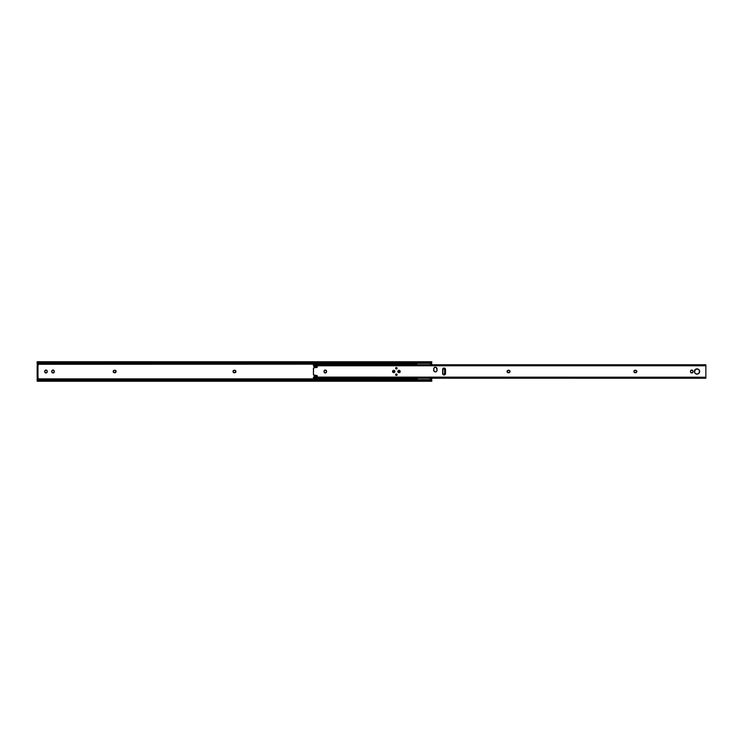 <?xml version="1.0" encoding="UTF-8"?>
<svg xmlns="http://www.w3.org/2000/svg" width="743" height="743" viewBox="0 0 743 743"><rect width="100%" height="100%" fill="white"/><g stroke="black" fill="none" stroke-linecap="round" stroke-linejoin="round"><path stroke-width="1.11" d="M51.982 372.419L52.14 372.605A1.245 1.245 0 0 0 54.267 371.723A1.245 1.245 0 0 1 53.022 372.967L51.769 371.723L51.982 370.581L53.022 370.033L54.267 371.277L54.063 372.419L53.022 372.967A1.245 1.245 0 0 1 51.769 371.723A1.245 1.245 0 0 0 51.871 372.197M45.499 372.875L45.732 372.949A1.245 1.245 0 0 0 47.218 371.723A1.245 1.245 0 0 1 45.973 372.967L44.729 371.723L44.933 370.581L45.973 370.033L47.218 371.277L47.013 372.419L45.973 372.967A1.245 1.245 0 0 1 44.729 371.723L44.729 371.277A1.245 1.245 0 0 1 45.973 370.033A1.245 1.245 0 0 1 47.218 371.277A1.245 1.245 0 0 0 45.973 370.033L45.499 370.125M37.15 380.611L37.15 378.716L37.707 378.716A0.557 0.557 0 0 0 38.255 378.159A0.557 0.557 0 0 0 37.707 377.602L38.218 378.373L37.15 378.874L416.972 378.874L37.15 378.874L37.15 381.243L431.785 381.243L431.367 380.611L37.577 380.611L37.15 381.178L37.577 380.611L430.55 380.258L37.577 380.611A1.662 1.18 0 0 1 38.385 380.258L430.55 380.258L38.385 380.258L430.123 380.175L430.123 379.664L38.812 379.664L38.812 380.175L38.812 379.664L431.367 380.017A1.662 1.18 180 0 0 430.55 379.664L430.55 380.258A1.662 1.18 0 0 1 431.367 380.611L431.785 381.243L431.785 380.379L431.785 381.178M431.516 380.147L430.569 378.865L431.785 378.874L431.785 378.233L431.785 378.874L430.587 378.874L429.528 378.141L430.986 379.153L430.178 378.586M431.785 364.767L431.785 364.126L430.587 364.126L431.785 364.126L431.516 362.983L431.785 364.767M416.972 364.126L37.15 364.126L38.218 364.627L37.707 365.398A0.557 0.557 0 0 0 38.255 364.841A0.557 0.557 0 0 0 37.707 364.284L416.972 364.126M114.199 370.274A1.245 1.245 0 0 0 114.199 372.726L114.45 372.745A1.245 1.245 0 0 1 113.196 371.5A1.245 1.245 0 0 1 114.45 370.255L116.047 371.026L115.369 372.652L113.289 371.974L113.41 370.803L114.45 370.255A1.245 1.245 0 0 0 114.208 370.274L113.967 370.348M235.568 370.618A1.245 1.245 0 0 0 234.695 370.255A1.245 1.245 0 0 1 235.94 371.5A1.245 1.245 0 0 1 234.695 372.745L234.249 372.745A1.245 1.245 0 0 1 232.996 371.5A1.245 1.245 0 0 1 234.249 370.255L235.847 371.026L235.169 372.652L233.098 371.974L233.209 370.803L234.249 370.255A1.245 1.245 0 0 0 233.367 370.618M431.033 362.593L431.785 362.621L431.785 361.757L431.367 362.389L37.577 362.389L431.367 362.389A1.662 1.18 180 0 1 430.55 362.742L38.385 362.742L430.55 362.742L38.812 362.825L430.123 362.825L430.123 363.336L38.812 363.336L430.55 363.336A1.662 1.18 0 0 0 431.367 362.983L430.123 363.336L430.123 362.825L431.785 361.757L37.15 361.757L37.15 364.126L37.15 362.389M37.819 378.698L37.856 377.63M37.93 378.661L37.986 377.676A0.557 0.557 0 0 1 38.116 378.531L38.116 378.531M38.385 379.664L38.385 379.664A1.662 1.18 180 0 0 37.577 380.017L38.385 379.664M37.15 380.017L37.15 381.178M431.785 380.017L431.785 380.611M37.15 361.822L37.577 362.983A1.662 1.18 0 0 0 38.385 363.336L38.385 362.742A1.662 1.18 180 0 1 37.577 362.389L38.812 363.336L37.15 362.983M431.785 361.822L431.785 362.389M37.986 365.324A0.557 0.557 0 0 0 38.246 364.952L37.837 365.38L38.255 364.804L37.707 364.284M38.255 364.934L38.116 364.469A0.557 0.557 0 0 1 38.246 364.943M115.369 370.348A1.245 1.245 0 0 0 114.886 370.255A1.245 1.245 0 0 1 116.14 371.5A1.245 1.245 0 0 1 114.886 372.745A1.245 1.245 0 0 0 115.583 372.54L115.927 372.197A1.245 1.245 0 0 0 116.112 371.751L116.14 371.5A1.245 1.245 0 0 0 116.112 371.259L116.047 371.026A1.245 1.245 0 0 0 115.927 370.813L115.583 370.46A1.245 1.245 0 0 0 115.369 370.348L115.137 370.274M233.209 370.803L233.098 371.026A1.245 1.245 0 0 0 233.098 371.974M51.871 370.803A1.245 1.245 0 0 0 51.769 371.277A1.245 1.245 0 0 1 53.022 370.033A1.245 1.245 0 0 1 54.267 371.277A1.245 1.245 0 0 0 54.248 371.045L54.174 370.803M53.496 370.125L53.264 370.051A1.245 1.245 0 0 0 52.14 370.395L51.982 370.581M37.15 365.398L37.15 377.602L37.986 377.602L37.986 365.417L37.15 365.398L37.15 366.503L37.986 366.503L37.986 376.497L37.15 376.497L37.15 366.503L37.986 366.503L37.986 365.398L37.15 365.398M45.277 370.237A1.245 1.245 0 0 0 44.729 371.277M54.239 371.026A1.245 1.245 0 0 0 53.264 370.051M234.695 372.745A1.245 1.245 0 0 0 235.568 372.382M235.847 371.974A1.245 1.245 0 0 0 235.847 371.026M233.367 372.382A1.245 1.245 0 0 0 234.249 372.745M114.886 372.745L114.45 372.745A1.245 1.245 0 0 1 114.208 372.726M37.986 376.497L37.15 376.497L37.15 377.602L37.986 377.602L37.986 376.497M430.569 364.135L431.516 362.853M417.325 378.141L416.972 379.664L416.972 378.419M431.507 379.599L431.516 380.202M397.096 374.862A0.752 0.752 0 0 0 395.666 374.435A0.752 0.752 0 0 0 395.666 375.001L395.945 374.091L396.771 374.091L397.096 374.862L396.363 375.466A0.752 0.752 0 0 1 395.61 374.723A0.752 0.752 0 0 1 396.363 373.97A0.752 0.752 0 0 1 397.106 374.723A0.752 0.752 0 0 1 396.363 375.466L395.74 375.131A0.752 0.752 0 0 0 397.096 374.871M395.666 367.999L396.641 367.59L397.05 368.565L396.075 368.974L395.666 367.999A0.752 0.752 0 0 0 396.363 369.03A0.752 0.752 0 0 1 395.61 368.277A0.752 0.752 0 0 1 396.363 367.534A0.752 0.752 0 0 0 395.666 367.989M398.991 370.339A1.161 1.161 0 0 0 398.768 370.358L400.161 371.5L398.991 372.661A1.161 1.161 0 0 1 397.83 371.5A1.161 1.161 0 0 1 398.991 370.339A1.161 1.161 0 0 1 400.161 371.5A1.161 1.161 0 0 1 398.991 372.661L398.768 372.642A1.161 1.161 0 0 0 399.446 370.423A1.161 1.161 0 0 0 399 370.339L399.437 370.423M398.341 370.534A1.161 1.161 0 0 0 398.341 372.466L397.849 371.277L398.768 370.358M394.366 370.525A1.161 1.161 0 0 0 392.648 371.946A1.161 1.161 0 0 0 393.725 372.661A1.161 1.161 0 0 1 392.555 371.5A1.161 1.161 0 0 1 393.725 370.339L394.886 371.5L393.725 372.661L392.555 371.5L393.725 370.339A1.161 1.161 0 0 1 394.886 371.5A1.161 1.161 0 0 1 393.725 372.661A1.161 1.161 0 0 0 394.366 372.475M444.082 374.964A1.44 1.44 0 0 0 444.36 374.936L442.661 373.803L443.06 368.454L444.36 368.064L445.41 368.918L445.521 373.525A1.44 1.44 0 0 1 444.082 374.964A1.44 1.44 0 0 1 442.633 373.525A1.44 1.44 0 0 0 444.082 374.964M444.881 374.723A1.44 1.44 0 0 0 445.41 374.082L444.36 374.936M435.37 371.89A1.662 1.662 0 0 0 436.29 371.611L435.045 371.853L433.986 371.147L433.828 368.259L435.045 367.256L436.29 367.506L437.033 370.228A1.662 1.662 0 0 1 435.37 371.89A1.662 1.662 0 0 1 433.708 370.228A1.662 1.662 0 0 0 435.37 371.89M436.754 371.147A1.662 1.662 0 0 0 436.903 370.868L436.29 371.611M436.912 370.859A1.662 1.662 0 0 0 437.033 370.228L436.903 370.859M317.038 366.429L314.233 366.197L317.038 366.429L317.317 367.061L313.5 368.054L313.435 374.611L313.435 368.389L313.5 374.946L317.038 375.531L317.28 376.329L314.54 376.422L313.435 377.221L705.85 377.221L705.85 365.779L313.435 365.779L314.28 366.355M699.219 370.033A2.638 2.638 0 0 0 695.559 369.308L698.039 369.067L699.46 370.488L699.219 372.967L697.027 374.138A2.638 2.638 0 0 1 694.389 371.5A2.638 2.638 0 0 1 697.027 368.862A2.638 2.638 0 0 1 699.665 371.5A2.638 2.638 0 0 1 697.027 374.138L695.559 373.692A2.638 2.638 0 0 0 699.219 372.967L699.46 372.512A2.638 2.638 0 0 1 699.219 372.958M694.436 370.998A2.638 2.638 0 0 0 694.436 372.002L695.559 369.308M691.761 372.967A1.245 1.245 0 0 0 693.005 371.723A1.245 1.245 0 0 1 691.752 372.967L690.507 371.723L690.721 370.581L691.752 370.033L693.005 371.277L692.792 372.419L691.752 372.967A1.245 1.245 0 0 1 690.507 371.723L690.721 372.419M325.304 372.967A1.245 1.245 0 0 0 326.558 371.723A1.245 1.245 0 0 1 325.304 372.967L324.059 371.723L324.264 370.581L325.304 370.033L326.558 371.277L326.344 372.419L325.304 372.967A1.245 1.245 0 0 1 324.059 371.723L324.264 372.419A1.245 1.245 0 0 0 325.304 372.967M313.927 377.1L705.85 377.221L705.85 378.215L705.85 364.785L313.435 364.767L313.435 365.779L705.85 365.779L705.85 364.767L313.435 364.767L313.435 366.067L314.205 366.067M695.559 373.692L694.445 372.011M635.599 372.745A1.245 1.245 0 0 0 636.482 372.382L636.64 372.197A1.245 1.245 0 0 0 636.825 371.751L636.825 371.259A1.245 1.245 0 0 0 635.599 370.255A1.245 1.245 0 0 1 636.853 371.5A1.245 1.245 0 0 1 635.599 372.745L635.154 372.745A1.245 1.245 0 0 1 633.909 371.5A1.245 1.245 0 0 1 635.154 370.255L636.751 371.026L636.082 372.652L634.002 371.974L634.123 370.803L635.154 370.255A1.245 1.245 0 0 0 634.281 370.618L634.123 370.803A1.245 1.245 0 0 0 634.457 372.531L634.68 372.652M509.633 370.618A1.245 1.245 0 0 0 508.751 370.255L509.791 370.803L509.902 371.974L507.831 372.652L507.153 371.026L508.751 370.255A1.245 1.245 0 0 1 510.004 371.5A1.245 1.245 0 0 1 508.751 372.745A1.245 1.245 0 0 0 509.633 372.382L509.791 372.197M317.28 376.329L316.871 376.608L316.871 375.494L317.317 375.939M317.038 375.531L314.317 375.494A0.892 0.892 0 0 1 313.435 374.611A0.892 0.892 0 0 0 313.983 375.429M690.6 370.803L690.507 371.277A1.245 1.245 0 0 1 691.752 370.033A1.245 1.245 0 0 1 693.005 371.277L692.792 370.581M692.913 372.197L693.005 371.277A1.245 1.245 0 0 0 691.761 370.033M508.063 372.726L508.305 372.745A1.245 1.245 0 0 1 507.06 371.5A1.245 1.245 0 0 1 508.305 370.255L508.063 370.274M508.751 370.255L508.305 370.255A1.245 1.245 0 0 0 507.088 371.249L507.088 371.741A1.245 1.245 0 0 0 508.305 372.745L508.751 372.745M326.456 372.197L326.344 370.581A1.245 1.245 0 0 0 324.152 370.794L324.059 371.277A1.245 1.245 0 0 1 325.304 370.033A1.245 1.245 0 0 1 326.558 371.277A1.245 1.245 0 0 0 326.344 370.59M313.435 378.206L705.85 378.233L313.435 378.206M313.435 377.221L313.435 378.233L313.435 377.221M314.205 376.933L313.435 377.119M324.152 370.803A1.245 1.245 0 0 0 324.059 371.277L324.059 371.723A1.245 1.245 0 0 0 324.264 372.41M507.079 371.259A1.245 1.245 0 0 0 507.079 371.741M636.825 371.741A1.245 1.245 0 0 0 636.825 371.259M634.466 372.54A1.245 1.245 0 0 0 635.154 372.745M691.752 370.033A1.245 1.245 0 0 0 690.507 371.277L690.507 371.723A1.245 1.245 0 0 0 691.752 372.967M699.469 372.503A2.638 2.638 0 0 0 699.469 370.497M316.871 376.608L314.716 376.404L316.871 376.608M314.233 376.84L314.716 376.404M313.435 365.946L313.927 365.9M314.716 366.596L317.317 366.838L316.871 366.392M317.317 366.838L316.871 367.506L314.317 367.506A0.892 0.892 0 0 0 313.435 368.389A0.892 0.892 0 0 1 313.983 367.571M434.191 367.72A1.662 1.662 0 0 0 433.708 368.89A1.662 1.662 0 0 1 435.37 367.228A1.662 1.662 0 0 1 437.033 368.89A1.662 1.662 0 0 0 436.912 368.259M436.29 367.506A1.662 1.662 0 0 0 434.2 367.711M437.033 368.89L437.033 370.228M433.708 370.228L433.708 368.89M445.41 368.918A1.44 1.44 0 0 0 442.633 369.475A1.44 1.44 0 0 1 444.082 368.036A1.44 1.44 0 0 1 445.521 369.475L445.521 373.525M442.633 373.525L442.633 369.475M394.375 372.466A1.161 1.161 0 0 0 394.375 370.534M393.279 372.577L393.948 372.642M393.948 370.358L393.279 370.423M397.096 368.129A0.752 0.752 0 0 0 396.363 367.534A0.752 0.752 0 0 1 397.106 368.277A0.752 0.752 0 0 1 396.363 369.03A0.752 0.752 0 0 0 397.096 368.138M443.339 368.24L444.825 369.512L444.751 373.822L443.218 374.686L444.268 374.37A1.105 0.799 -90 0 0 444.834 373.311L444.528 369.689L444.834 373.311L443.961 374.37A1.105 0.799 90 0 0 444.528 373.311L444.834 369.689A1.105 0.799 -90 0 0 444.268 368.63L444.528 369.689A1.105 0.799 90 0 0 443.961 368.63L443.339 368.24M442.874 374.314L442.874 368.686L442.874 374.314M393.781 371.5L392.61 371.5C393.353 372.93 394.096 372.93 394.83 371.5L393.688 371.537L394.83 371.5L393.725 370.395L392.61 371.5L393.725 372.605L394.83 371.5C394.096 370.07 393.353 370.07 392.61 371.5L393.781 371.5M399.047 371.5L397.886 371.5C398.629 372.93 399.363 372.93 400.106 371.5L398.954 371.537L400.106 371.5L398.991 370.395L397.886 371.5L398.991 372.605L400.106 371.5C399.363 370.07 398.629 370.07 397.886 371.5L399.047 371.5M37.159 380.407L37.902 380.407M431.033 380.407L431.776 380.407M37.159 362.593L37.902 362.593"/></g></svg>
